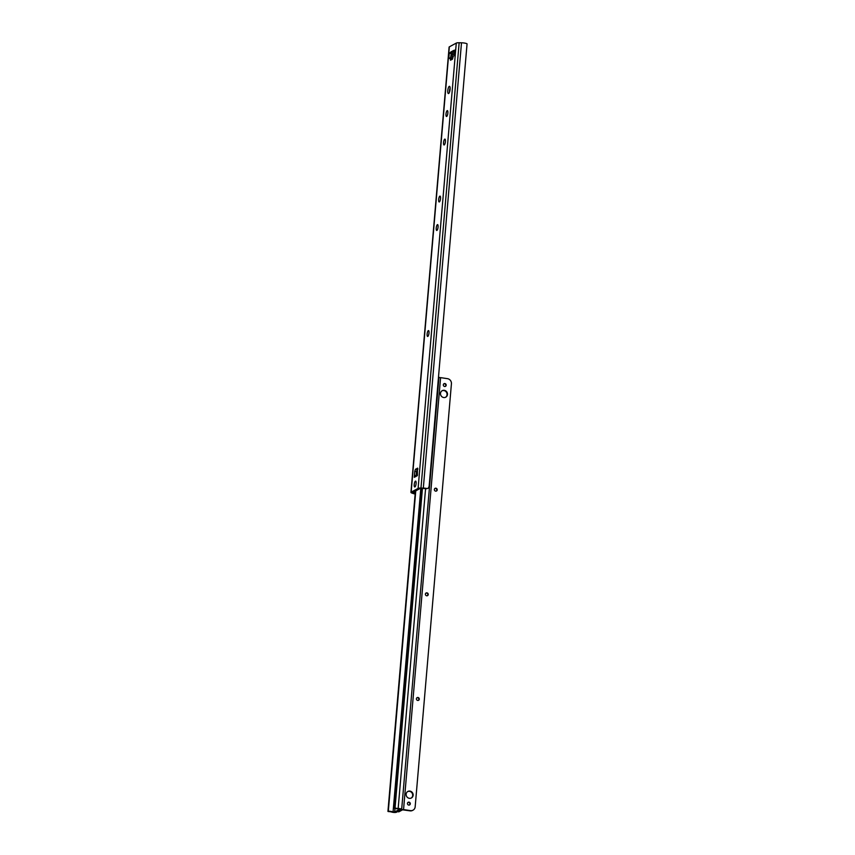<?xml version="1.0" encoding="UTF-8"?>
<svg xmlns="http://www.w3.org/2000/svg" width="855" height="855" viewBox="0 0 855 855"><rect width="100%" height="100%" fill="white"/><g stroke="black" fill="none" stroke-linecap="round" stroke-linejoin="round"><path stroke-width="1.28" d="M446 114.046A2.971 0.866 98.5 0 1 447.368 110.605A2.971 0.866 98.5 0 1 447.785 113.672A2.971 0.866 98.5 0 1 446.492 116.483A2.971 0.866 98.5 0 1 446 114.046M438.668 199.546A2.971 0.866 98.5 0 1 440.036 196.105A2.971 0.866 98.5 0 1 440.453 199.172A2.971 0.866 98.5 0 1 439.16 201.972A2.971 0.866 98.5 0 1 438.668 199.546M427.137 334.027A2.971 0.866 98.5 0 1 428.515 330.586A2.971 0.866 98.5 0 1 428.921 333.653A2.971 0.866 98.5 0 1 427.628 336.464A2.971 0.866 98.5 0 1 427.137 334.027M436.232 228.039A2.971 0.866 98.5 0 1 437.6 224.609A2.971 0.866 98.5 0 1 438.006 227.665A2.971 0.866 98.5 0 1 436.713 230.476A2.971 0.866 98.5 0 1 436.232 228.039M443.553 142.55A2.971 0.866 98.5 0 1 444.931 139.109A2.971 0.866 98.5 0 1 445.337 142.176A2.971 0.866 98.5 0 1 444.044 144.976A2.971 0.866 98.5 0 1 443.553 142.55M414.237 484.539A2.971 0.866 98.5 0 1 415.605 481.109A2.971 0.866 98.5 0 1 416.022 484.165A2.971 0.866 98.5 0 1 414.728 486.976A2.971 0.866 98.5 0 1 414.237 484.539M417.486 474.461L415.754 476.63L416.93 474.878M428.152 488.312L426.218 488.782L428.152 488.312L429.114 486.463L467.065 43.829A4.564 0.93 -175.1 0 0 461.497 42.793L459.146 42.75A4.339 0.887 -175.1 0 0 456.281 43.092L449.335 46.843A4.339 0.887 -175.1 0 0 449.11 47.089L410.934 492.395A4.339 0.887 -175.1 0 0 411.8 493.014L413.264 493.538A4.564 0.93 -175.1 0 0 415.145 493.998M426.805 488.462A4.564 0.93 -175.1 0 0 423.321 488.109L420.97 488.055A4.339 0.887 -175.1 0 0 418.106 488.397L411.159 492.149A4.339 0.887 -175.1 0 0 410.934 492.395M454.881 54.196L453.684 54.057C452.124 53.512 451.59 52.593 452.092 51.3L454.946 53.47M453.556 50.584A2.287 2.138 -118.4 0 1 453.556 50.509L455.234 50.028L454.775 55.372L453.278 56.174L452.477 59.187L450.5 60.213L450.275 57.798L448.779 58.61L449.238 53.267L450.991 51.899A2.287 2.138 61.6 0 0 452.958 54.442L454.828 54.731M447.806 90.555A3.655 1.058 98.5 0 1 449.495 86.334A3.655 1.058 98.5 0 1 450.008 90.096A3.655 1.058 98.5 0 1 448.405 93.558A3.655 1.058 98.5 0 1 447.806 90.555M416.332 475.091L415.316 475.637A2.287 2.138 61.6 0 0 414.248 477.314L414.761 471.319L416.481 471.586L417.208 469.491L415.487 469.235L414.761 471.319M415.487 469.235L417.71 468.187M416.032 476.353L417.39 475.615A2.287 2.138 -118.4 0 1 417.39 475.594L417.486 468.155M415.188 493.57A2.736 0.556 4.9 0 1 414.718 493.431L412.773 492.469L419.944 488.59L423.845 488.504A2.736 0.556 4.9 0 1 426.218 488.782M451.322 53.331L450.596 57.851M450.275 57.798L452.006 58.055L451.91 59.497L452.37 54.271M450.125 88.012A3.655 1.058 -81.5 0 0 449.538 90.822A3.655 1.058 -81.5 0 0 449.506 92.126M417.924 469.106L417.208 469.491M416.481 471.586L416.182 475.166M454.988 52.903A2.287 2.138 -118.4 0 1 453.567 50.958M453.556 50.509L452.455 51.097M450.991 51.899L452.092 51.3M453.524 50.947L455.138 51.193M449.238 53.267L450.959 53.523M401.529 809.482L396.399 812.25A2.768 0.566 4.9 0 1 394.241 812.453A2.768 0.566 4.9 0 1 391.601 812.026A2.736 0.556 -175.1 0 0 388.33 811.587L388.309 811.192A4.564 0.93 4.9 0 1 393.065 811.919L394.657 812.004L399.809 809.215L398.697 808.883A4.564 0.93 4.9 0 1 393.888 808.178L395.042 807.954A2.736 0.556 -175.1 0 0 398.163 808.477A2.768 0.566 4.9 0 1 401.668 809.322A2.768 0.566 4.9 0 1 401.529 809.482M422.434 488.483L395.042 807.954M415.402 491.048L387.935 811.395M415.776 490.845L388.309 811.192M421.654 488.462L394.262 807.975M421.301 488.451L393.888 808.178M403.549 809.578L410.464 810.615A4.564 4.264 -118.4 0 0 415.167 806.81L451.429 383.767A4.564 4.264 -118.4 0 0 447.496 378.669L440.582 377.632L403.549 809.578L401.252 809.621L397.543 811.63L398.836 811.833L402.545 809.824L410.037 810.85A4.564 4.264 61.6 0 0 412.794 810.284M409.331 798.314A3.698 3.452 -118.4 0 1 407.878 791.452A3.698 3.452 -118.4 0 1 412.676 793.066A3.698 3.452 -118.4 0 1 409.331 798.314M443.692 397.532A3.698 3.452 -118.4 0 1 442.238 390.671A3.698 3.452 -118.4 0 1 447.037 392.285A3.698 3.452 -118.4 0 1 443.692 397.532M435.665 491.144A1.507 1.411 -118.4 0 1 435.077 488.344A1.507 1.411 -118.4 0 1 437.033 488.996A1.507 1.411 -118.4 0 1 435.665 491.144M417.721 700.437A1.507 1.411 -118.4 0 1 417.133 697.637A1.507 1.411 -118.4 0 1 419.089 698.289A1.507 1.411 -118.4 0 1 417.721 700.437M408.754 805.079A1.507 1.411 -118.4 0 1 408.156 802.289A1.507 1.411 -118.4 0 1 410.111 802.941A1.507 1.411 -118.4 0 1 408.754 805.079M426.698 595.785A1.507 1.411 -118.4 0 1 426.1 592.996A1.507 1.411 -118.4 0 1 428.056 593.648A1.507 1.411 -118.4 0 1 426.698 595.785M444.632 386.492A1.507 1.411 -118.4 0 1 444.044 383.692A1.507 1.411 -118.4 0 1 446 384.355A1.507 1.411 -118.4 0 1 444.632 386.492M411.18 798.068A3.698 3.452 61.6 0 0 407.675 791.58M445.541 397.286A3.698 3.452 61.6 0 0 442.035 390.799M436.285 491.091A1.507 1.411 61.6 0 0 434.874 488.483M418.341 700.384A1.507 1.411 61.6 0 0 416.93 697.776M409.363 805.036A1.507 1.411 61.6 0 0 407.953 802.418M427.308 595.743A1.507 1.411 61.6 0 0 425.897 593.124M445.252 386.449A1.507 1.411 61.6 0 0 443.841 383.831M438.946 377.547L440.582 377.632M411.159 492.149L449.335 46.843M418.106 488.397L456.281 43.092M415.605 476.588L414.248 477.314M414.718 493.431L414.899 491.326M423.321 488.109L461.497 42.793M452.958 54.442L453.684 54.057M450.2 58.717L451.921 58.984M413.04 492.833L413.083 492.298M420.97 488.055L459.146 42.75M416.577 474.974L417.026 469.673M394.957 808.456L394.657 812.004M425.576 488.665L398.163 808.477M420.799 488.451L393.065 811.919M438.978 377.226L401.668 809.322"/></g></svg>
